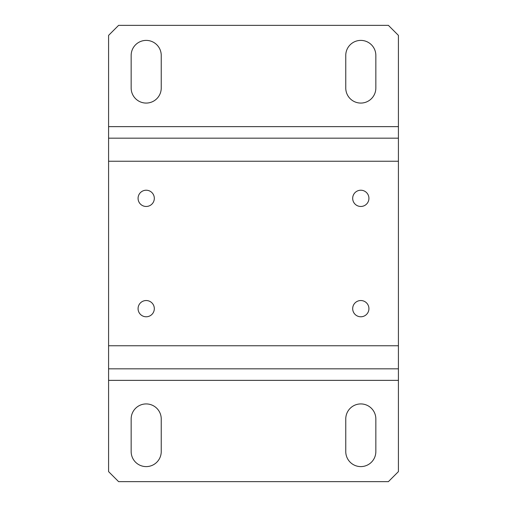 <?xml version="1.0" encoding="UTF-8"?>
<svg xmlns="http://www.w3.org/2000/svg" width="507" height="507" viewBox="0 0 507 507"><rect width="100%" height="100%" fill="white"/><g stroke="black" fill="none" stroke-linecap="round" stroke-linejoin="round"><path stroke-width="0.76" d="M131.155 418.972L131.155 451.566A15.045 15.045 0 0 0 146.193 466.605A15.045 15.045 0 0 0 161.239 451.566L161.239 418.972A15.045 15.045 0 0 0 146.193 403.927A15.045 15.045 0 0 0 131.155 418.972M345.761 418.972L345.761 451.566A15.045 15.045 0 0 0 360.807 466.605A15.045 15.045 0 0 0 375.845 451.566L375.845 418.972A15.045 15.045 0 0 0 360.807 403.927A15.045 15.045 0 0 0 345.761 418.972M398.413 471.624L388.387 481.65L118.613 481.65L108.587 471.624L108.587 35.376L118.613 25.35L388.387 25.35L398.413 35.376L398.413 471.624M345.761 55.434L345.761 88.028A15.045 15.045 0 0 0 360.807 103.073A15.045 15.045 0 0 0 375.845 88.028L375.845 55.434A15.045 15.045 0 0 0 360.807 40.395A15.045 15.045 0 0 0 345.761 55.434M131.155 55.434L131.155 88.028A15.045 15.045 0 0 0 146.193 103.073A15.045 15.045 0 0 0 161.239 88.028L161.239 55.434A15.045 15.045 0 0 0 146.193 40.395A15.045 15.045 0 0 0 131.155 55.434M154.318 308.655A8.125 8.125 0 0 0 142.131 301.621A8.125 8.125 0 0 0 142.131 315.69A8.125 8.125 0 0 0 154.318 308.655M368.931 308.655A8.125 8.125 0 0 0 356.744 301.621A8.125 8.125 0 0 0 356.744 315.69A8.125 8.125 0 0 0 368.931 308.655M368.931 198.345A8.125 8.125 0 0 0 356.744 191.31A8.125 8.125 0 0 0 356.744 205.379A8.125 8.125 0 0 0 368.931 198.345M154.318 198.345A8.125 8.125 0 0 0 142.131 191.31A8.125 8.125 0 0 0 142.131 205.379A8.125 8.125 0 0 0 154.318 198.345M398.413 138.17L108.587 138.17M398.413 368.83L108.587 368.83M398.413 380.364L108.587 380.364M108.587 126.636L398.413 126.636M398.413 345.761L108.587 345.761M108.587 161.239L398.413 161.239"/></g></svg>
